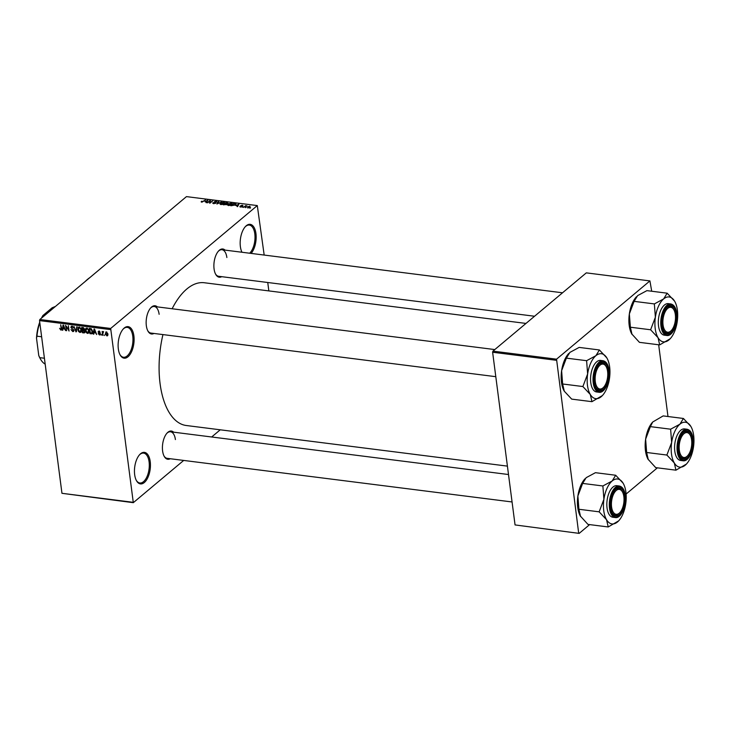 <?xml version="1.0" encoding="UTF-8"?>
<svg xmlns="http://www.w3.org/2000/svg" width="730" height="730" viewBox="0 0 730 730"><rect width="100%" height="100%" fill="white"/><g stroke="black" fill="none" stroke-linecap="round" stroke-linejoin="round"><path stroke-width="1.09" d="M241.968 252.251A15.896 7.811 -82.8 0 1 240.38 246.63A15.896 7.811 -82.8 0 1 245.435 226.537A15.896 7.811 -82.8 0 1 255.947 233.591A15.896 7.811 -82.8 0 1 251.129 253.41M249.678 253.228A15.056 7.4 97.2 0 0 254.806 233.837A15.056 7.4 97.2 0 0 249.332 225.077A15.056 7.4 97.2 0 0 245.143 226.866M133.891 335.882A15.896 7.811 -82.8 0 1 129.794 354.816A15.896 7.811 -82.8 0 1 120.094 354.871A15.896 7.811 -82.8 0 1 118.333 348.931A15.896 7.811 -82.8 0 1 123.388 328.838A15.896 7.811 -82.8 0 1 133.891 335.882M119.893 354.488A15.056 7.4 97.2 0 0 123.498 357.253A15.056 7.4 97.2 0 0 132.76 336.138A15.056 7.4 97.2 0 0 127.285 327.378A15.056 7.4 97.2 0 0 123.096 329.157M150.225 461.615A15.896 7.811 -82.8 0 1 146.119 480.55A15.896 7.811 -82.8 0 1 136.428 480.605A15.896 7.811 -82.8 0 1 134.667 474.664A15.896 7.811 -82.8 0 1 139.713 454.571A15.896 7.811 -82.8 0 1 150.225 461.615M136.227 480.221A15.056 7.4 97.2 0 0 139.832 482.986A15.056 7.4 97.2 0 0 149.093 461.871A15.056 7.4 97.2 0 0 143.609 453.111A15.056 7.4 97.2 0 0 139.421 454.89M170.236 458.732A14.226 6.99 -82.8 0 1 164.177 456.305A14.226 6.99 -82.8 0 1 162.607 450.985A14.226 6.99 -82.8 0 1 167.124 433.009A14.226 6.99 -82.8 0 1 173.594 432.169M163.976 455.912A13.386 6.579 97.2 0 0 167.17 458.34L512.068 501.966M153.957 333.455A14.226 6.99 -82.8 0 1 147.907 331.028A14.226 6.99 -82.8 0 1 146.338 325.708A14.226 6.99 -82.8 0 1 150.855 307.731A14.226 6.99 -82.8 0 1 157.324 306.892M147.706 330.635A13.386 6.579 97.2 0 0 150.891 333.062L495.798 376.68M221.701 276.67A14.226 6.99 -82.8 0 1 215.651 274.252A14.226 6.99 -82.8 0 1 214.072 268.932A14.226 6.99 -82.8 0 1 218.599 250.956A14.226 6.99 -82.8 0 1 225.059 250.116M215.45 273.86A13.386 6.579 97.2 0 0 218.635 276.287L534.561 316.245M85.109 281.561A68.602 33.717 -82.8 0 1 89.899 277.546M507.414 466.123L186.278 425.508A71.951 35.359 -82.8 0 1 160.08 383.642A71.951 35.359 -82.8 0 1 162.945 334.586M172.134 308.763A71.951 35.359 -82.8 0 1 204.327 282.747L525.992 323.426M246.266 207.338L245.399 207.621L246.266 207.338M245.098 206.544L243.555 207.393L245.645 205.641L247.014 205.887L245.098 206.544M243.117 206.937L242.241 207.229L243.117 206.937M242.159 206.599L240.371 207.028L239.924 206.316L241.721 206.407L240.882 205.577L242.515 205.212L242.98 205.842L241.384 205.605L241.876 206.782M240.371 207.028L239.924 206.316L240.006 206.946M240.416 206.344L240.736 207.046M241.685 206.873L241.721 206.407M241.384 205.605L241.429 206.271M235.963 205.605L238.975 204.044L237.579 206.636L237.095 206.572L237.56 205.805L235.963 205.605M228.408 205.513L227.541 204.966L228.07 204.081L231.355 203.049L232.231 203.588L230.16 205.312L228.408 205.513M220.852 204.555L219.986 204.008L220.515 203.132L223.8 202.091L224.676 202.63L222.604 204.354L220.852 204.555M201.672 202.128L201.151 201.872L201.571 201.252L202.739 201.736L205.623 199.828L201.672 202.128M202.073 201.279L202.064 202.146M264.178 255.062L257.298 205.577L110.677 328.463L133.307 502.678L61.959 493.307L132.796 502.258M257.298 205.577L186.46 196.616L39.84 319.512L110.677 328.463M204.947 201.681L207.959 200.12L206.563 202.712L206.079 202.648L206.544 201.882L204.947 201.681M209.848 200.914L207.548 202.84L209.957 200.376L210.45 200.44L210.085 202.611L212.85 200.741L209.984 203.141L209.483 203.077L209.848 200.914L210.121 203.031M215.897 203.123L213.635 203.643L213.078 202.639L214.009 203.369L215.432 203.077L214.401 201.662L216.491 201.17L217.02 202.055L216.171 201.453L214.702 201.991L215.961 203.068M212.758 203.177L213.078 202.639L213.196 203.551M213.58 202.666L214.054 203.67M215.478 203.387L214.492 202.347M216.545 201.535L217.02 202.055M216.527 202.037L216.171 201.453M221.674 201.854L216.91 204.017L218.416 201.444L218.891 201.507L217.449 203.761L221.674 201.854M226.984 204.482L223.316 204.829L226.19 202.429L228.161 203.369L227.13 204.345M227.66 202.967L228.161 203.369M235.826 204.564L235.708 203.679L235.416 204.966L230.881 205.787L233.746 203.387L236.036 204.026M250.144 207.201L247.762 207.959L247.561 206.891L249.925 206.152L250.144 207.201L249.97 206.554M247.671 207.448L247.698 207.95M250.609 207.886L249.733 208.169L250.609 207.886M220.25 429.797L211.673 436.987M183.704 460.429L133.307 502.678M104.846 334.833L104.481 335.526L104.846 334.833M102.848 333.354L103.103 335.353L102.647 335.298L102.145 331.438L102.684 332.113L103.605 331.758L102.848 333.354M103.341 331.566L102.684 332.113L103.14 331.502M103.596 331.858L102.83 332.579M101.689 334.431L101.333 335.134L101.689 334.431M100.457 333.865L99.508 334.97L98.221 333.583L99.462 334.422L100.01 333.902L98.076 331.94L98.97 330.973L100.174 332.205L99.052 331.52L98.523 331.922L100.457 333.865M100.192 334.815L99.508 334.97L100.466 334.157M99.462 334.422L100.393 333.573M99.18 331.009L98.076 331.94L98.97 330.973M99.499 331.155L98.523 331.922M93.987 332.643L93.796 334.176L93.312 334.112L94.024 328.993L94.508 329.057L96.661 334.541L95.584 332.844L93.987 332.643L94.617 332.113M88.75 332.807L87.536 333.455L86.113 332.451L85.419 330.58L85.939 328.254L86.834 328.016L88.96 330.964L88.421 333.227M81.194 331.858L79.981 332.497L78.557 331.502L77.864 329.622L78.384 327.296L79.278 327.058L81.404 330.006L80.866 332.269M61.648 329.367L60.809 330.07L59.595 328.29L60.745 329.458L61.192 329.12L60.69 324.777L61.621 328.436L60.809 330.07L61.375 329.942M60.745 329.458L61.648 328.728M110.367 329.568L39.529 320.607L61.959 493.307M62.972 328.719L62.78 330.252L62.296 330.197L63.008 325.069L63.492 325.133L65.645 330.617L64.559 328.92L62.972 328.719L63.601 328.19M66.083 326.502L66.631 330.745L65.49 325.379L68.474 329.942L68.374 325.744L69.067 331.046L66.412 326.228M74.004 330.225L72.772 331.584L71.011 329.604L72.726 330.973L73.538 330.179L70.856 327.423L71.978 326.137L73.566 327.898L72.069 326.757L71.531 328.053L74.004 330.225M73.657 331.393L72.772 331.584L74.022 330.535M72.726 330.973L73.922 329.86M71.184 326.31L71.978 326.137M72.58 326.328L71.321 327.496M77.207 326.867L76.002 331.922L73.949 326.456L76.112 331.329L76.723 326.803L77.207 326.867M85.027 331.539L83.831 332.916L82.408 332.734L81.714 327.432L83.147 327.615L84.589 329.111L84.233 330.161L85.027 331.539M84.716 332.761L83.831 332.916L85.054 331.894M92.701 331.402L92.272 333.674L89.963 333.692L89.27 328.39L91.305 328.746L92.701 331.402M107.912 334.03L106.89 335.9L105.348 333.738L106.37 331.904L107.912 334.03M107.566 335.727L106.89 335.9L107.921 335.043M105.704 332.086L106.37 331.904M267.746 282.492L268.841 290.905M657.383 467.83L626.103 494.046M589.639 524.605L579.173 533.384L515.052 524.925L579.173 533.384M651.717 291.243L649.919 280.913L586.309 272.865L492.933 351.13L556.543 359.178L578.662 532.973M556.233 360.282L492.622 352.234L515.052 524.925M649.919 280.913L556.543 359.178M658.67 344.77L667.986 416.52M492.622 352.234L492.933 351.13M39.529 320.607L39.84 319.512M159.131 314.292A13.386 6.579 97.2 0 0 154.258 306.5A13.386 6.579 97.2 0 0 150.562 308.06M226.866 257.507A13.386 6.579 97.2 0 0 221.993 249.724A13.386 6.579 97.2 0 0 218.306 251.284M175.401 439.57A13.386 6.579 97.2 0 0 170.528 431.786A13.386 6.579 97.2 0 0 166.832 433.337M62.844 329.732L62.296 330.197M63.273 326.629L63.045 328.117L64.331 328.281L63.355 325.653L63.273 326.629M71.449 326.921L70.856 327.423M76.522 331.484L76.002 331.922M76.604 330.918L76.112 331.329M81.386 331.32L79.981 332.497M79.871 327.25L78.685 327.852L79.561 327.122M80.939 328.427L79.36 327.679L78.329 329.686L79.898 331.876L81.441 330.964M81.34 329.604L80.939 329.933L80.592 328.71M79.898 331.876L80.939 329.933M83.037 332.205L82.408 332.734M82.262 328.117L82.463 329.695L83.804 329.814L84.133 329.139L82.262 328.117L82.892 327.578M84.525 328.81L83.804 329.814M82.545 330.316L82.782 332.177L84.233 332.296L84.571 331.484L82.545 330.316L83.174 329.787M84.598 329.476L83.448 330.435M84.954 331.165L84.233 332.296M88.941 332.278L87.536 333.455M87.427 328.208L86.249 328.81L87.116 328.08M88.494 329.376L86.925 328.637L85.885 330.644L87.454 332.834L88.996 331.922M88.896 330.553L88.503 330.891L88.147 329.668M87.454 332.834L88.503 330.891M92.719 332.679L91.314 333.865M91.962 333.108L92.728 332.46M90.593 333.163L89.963 333.692M89.817 329.066L90.347 333.126L92.226 332.606L91.296 329.358L89.817 329.066L90.447 328.536M91.195 328.692L90.629 329.175M92.756 332.168L91.168 333.236M93.86 333.656L93.312 334.112M94.289 330.553L94.06 332.041L95.347 332.205L94.371 329.577L94.289 330.553M106.872 332.086L106.06 332.561L106.717 332.004M107.848 333.674L107.456 334.002L106.434 332.46L105.813 333.802L106.835 335.353L107.949 334.623M106.835 335.353L107.456 334.002M201.69 202.128L201.571 201.252M207.575 200.832L207.475 200.066M206.636 202.584L206.544 201.882M206.7 200.777L205.44 201.416L206.718 201.58L207.457 200.349L206.7 200.777M207.53 200.923L207.457 200.349M206.809 202.265L206.718 201.58M210.176 202.073L209.957 200.376M218.507 202.119L218.416 201.444M220.579 203.633L220.515 203.132M223.462 202.374L220.962 203.196L221.181 204.272L223.645 203.487L224.092 202.913L223.462 202.374L224.174 203.487M221.226 204.582L220.962 203.196M226.309 202.767L225.46 203.487L227.65 203.351L226.309 202.767M227.696 203.643L227.112 202.867M226.948 204.519L226.829 203.633M225.123 203.761L224.119 204.61L226.528 204.427L225.123 203.761M226.565 204.756L226.026 203.88M228.134 204.592L228.07 204.081M231.018 203.323L228.526 204.144L228.736 205.23L231.2 204.436L231.656 203.871L231.018 203.323L231.729 204.436M228.782 205.541L228.526 204.144M233.874 203.725L231.675 205.568L234.96 204.902L235.279 203.953L233.874 203.725M235.005 205.267L235.279 203.953M238.591 204.756L238.491 203.98M237.651 206.508L237.56 205.805M237.715 204.701L236.456 205.34L237.734 205.504L238.473 204.272L237.715 204.701M238.546 204.847L238.473 204.272M237.825 206.179L237.734 205.504M245.709 206.152L245.645 205.641M249.614 206.398L248.018 206.946L248.072 207.712L249.66 207.156L249.614 206.398L249.706 207.512M248.109 207.977L248.018 206.946M38.763 355.528L39.748 357.654A29.282 14.39 97.2 0 0 40.369 358.895L39.958 358.147A28.443 13.979 -82.8 0 1 38.763 355.528L36.5 338.127A28.443 13.979 -82.8 0 1 39.73 322.167M44.42 358.248L39.748 357.654M41.628 336.767L36.956 336.174L36.5 338.127M54.859 306.919L52.295 307.659L42.878 315.543L42.504 316.565A29.282 14.39 97.2 0 0 41.856 317.815M43.243 316.656L42.504 316.565M41.455 318.161A28.443 13.979 -82.8 0 1 42.878 315.543M39.812 322.751A29.282 14.39 97.2 0 0 36.956 336.174M54.933 306.855A29.282 14.39 97.2 0 0 54.12 306.828M40.369 358.895A29.282 14.39 97.2 0 0 45.187 364.133M607.597 371.406A12.547 6.168 97.2 0 0 606.21 366.715A12.547 6.168 97.2 0 0 598.554 366.752A12.547 6.168 97.2 0 0 595.306 381.708A12.547 6.168 97.2 0 0 603.61 387.265A12.547 6.168 97.2 0 0 607.597 371.406M606 366.36A13.386 6.579 97.2 0 0 602.414 363.184A13.386 6.579 97.2 0 0 598.719 364.735A13.386 6.579 -82.8 0 1 602.414 363.184A13.386 6.579 -82.8 0 1 605.8 365.967L606.21 366.715M603.61 387.265L603.026 387.895A13.386 6.579 -82.8 0 1 599.047 389.747A13.386 6.579 -82.8 0 1 595.862 387.32A13.386 6.579 97.2 0 0 599.047 389.747A13.386 6.579 97.2 0 0 603.318 387.566M564.025 390.76A22.63 11.123 -82.8 0 1 563.971 390.65A22.63 11.123 -82.8 0 1 561.461 382.182A22.63 11.123 -82.8 0 1 561.616 370.694L566.37 358.138L586.61 360.693L587.632 373.988L582.878 386.544L590.296 394.474L591.939 401.673L602.396 395.569M591.939 401.673L571.699 399.118L564.272 391.189L562.638 383.989L561.616 370.694A22.63 11.123 -82.8 0 1 568.661 353.576A22.63 11.123 -82.8 0 1 568.734 353.484M607.013 358.229L606.831 357.901A22.63 11.123 -82.8 0 1 607.132 358.439A22.63 11.123 -82.8 0 1 609.641 366.898A22.63 11.123 -82.8 0 1 609.486 378.395A22.63 11.123 -82.8 0 1 602.442 395.514A22.63 11.123 -82.8 0 1 601.228 396.682A22.63 11.123 -82.8 0 1 590.296 394.474A22.63 11.123 -82.8 0 1 587.632 373.988A22.63 11.123 -82.8 0 1 595.899 355.692L586.61 360.693M608.418 370.721A14.226 6.99 -82.8 0 1 604.741 387.657A14.226 6.99 -82.8 0 1 596.063 387.712A14.226 6.99 -82.8 0 1 594.494 382.392A14.226 6.99 -82.8 0 1 599.011 364.407A14.226 6.99 -82.8 0 1 608.418 370.721M603.017 360.729L600.553 360.419A15.896 7.811 97.2 0 0 590.78 382.712A15.896 7.811 97.2 0 0 596.565 391.955L599.029 392.265A15.896 7.811 -82.8 0 1 593.235 383.022A15.896 7.811 -82.8 0 1 603.017 360.729C606.229 361.423 608.245 364.553 609.057 370.119C610.599 380.266 604.96 393.424 599.029 392.265M566.37 358.138L569.875 352.407L579.164 347.407L599.403 349.971L595.899 355.692A22.63 11.123 97.2 0 1 606.831 357.901L599.403 349.971M562.638 383.989L582.878 386.544M564.272 391.189L563.971 390.65M582.923 386.234A25.979 12.766 97.2 0 0 582.987 386.727M675.341 314.63A12.547 6.168 97.2 0 0 673.945 309.931A12.547 6.168 97.2 0 0 666.289 309.976A12.547 6.168 97.2 0 0 663.05 324.923A12.547 6.168 97.2 0 0 671.345 330.489A12.547 6.168 97.2 0 0 675.341 314.63M673.744 309.575A13.386 6.579 97.2 0 0 670.149 306.408A13.386 6.579 97.2 0 0 666.463 307.96A13.386 6.579 -82.8 0 1 670.149 306.408A13.386 6.579 -82.8 0 1 673.544 309.191L673.945 309.931M671.345 330.489L670.77 331.11A13.386 6.579 -82.8 0 1 666.791 332.962A13.386 6.579 -82.8 0 1 663.606 330.535A13.386 6.579 97.2 0 0 666.791 332.962A13.386 6.579 97.2 0 0 671.062 330.781M659.674 344.898L639.434 342.343L631.715 333.884A22.63 11.123 -82.8 0 1 629.196 325.407A22.63 11.123 -82.8 0 1 629.351 313.918L634.114 301.353L654.354 303.917L655.376 317.203L650.612 329.768L658.04 337.698L659.674 344.898L670.131 338.793M632.016 334.404L630.373 327.213L629.351 313.918A22.63 11.123 -82.8 0 1 636.396 296.791A22.63 11.123 -82.8 0 1 636.478 296.709M674.757 301.444L674.566 301.125A22.63 11.123 -82.8 0 1 674.876 301.663A22.63 11.123 -82.8 0 1 677.385 310.122A22.63 11.123 -82.8 0 1 677.23 321.611A22.63 11.123 -82.8 0 1 670.186 338.738A22.63 11.123 -82.8 0 1 668.963 339.906A22.63 11.123 -82.8 0 1 658.04 337.698A22.63 11.123 -82.8 0 1 655.376 317.203A22.63 11.123 -82.8 0 1 663.643 298.917L654.354 303.917M676.153 313.937A14.226 6.99 -82.8 0 1 672.485 330.882A14.226 6.99 -82.8 0 1 663.807 330.927A14.226 6.99 -82.8 0 1 662.229 325.607A14.226 6.99 -82.8 0 1 666.755 307.631A14.226 6.99 -82.8 0 1 676.153 313.937M670.751 303.954L668.297 303.643A15.896 7.811 97.2 0 0 658.524 325.936A15.896 7.811 97.2 0 0 664.309 335.179L666.764 335.49A15.896 7.811 -82.8 0 1 660.978 326.246A15.896 7.811 -82.8 0 1 670.751 303.954C673.972 304.638 675.989 307.768 676.792 313.343C678.334 323.49 672.704 336.649 666.764 335.49M634.114 301.353L637.618 295.623L646.908 290.631L667.147 293.186L663.643 298.917A22.63 11.123 97.2 0 1 674.566 301.125L667.147 293.186M630.373 327.213L650.612 329.768M650.658 329.458A25.979 12.766 97.2 0 0 650.722 329.951M611.585 506.985A12.547 6.168 97.2 0 0 619.88 512.551A12.547 6.168 97.2 0 0 623.867 496.683A12.547 6.168 97.2 0 0 622.48 491.993A12.547 6.168 97.2 0 0 614.824 492.038A12.547 6.168 97.2 0 0 611.585 506.985M619.88 512.551L619.295 513.172A13.386 6.579 -82.8 0 1 615.326 515.024A13.386 6.579 -82.8 0 1 612.142 512.597A13.386 6.579 97.2 0 0 615.326 515.024A13.386 6.579 97.2 0 0 619.587 512.843M622.27 491.637A13.386 6.579 97.2 0 0 618.684 488.461A13.386 6.579 97.2 0 0 614.989 490.022A13.386 6.579 -82.8 0 1 618.684 488.461A13.386 6.579 -82.8 0 1 622.07 491.244L622.48 491.993M623.283 483.506L623.101 483.178A22.63 11.123 -82.8 0 1 623.402 483.716A22.63 11.123 -82.8 0 1 625.756 503.673A22.63 11.123 -82.8 0 1 618.721 520.791A22.63 11.123 -82.8 0 1 617.498 521.959A22.63 11.123 97.2 0 1 606.566 519.76A22.63 11.123 -82.8 0 1 603.756 510.754A22.63 11.123 -82.8 0 1 603.911 499.265L599.148 511.83L606.566 519.76L608.209 526.96L618.666 520.855M599.193 511.52A25.979 12.766 97.2 0 0 599.22 511.767A25.979 12.766 97.2 0 0 599.257 512.004M610.764 507.669A14.226 6.99 -82.8 0 1 615.28 489.693A14.226 6.99 -82.8 0 1 624.688 495.998A14.226 6.99 -82.8 0 1 621.011 512.934A14.226 6.99 -82.8 0 1 612.342 512.989A14.226 6.99 -82.8 0 1 610.764 507.669M607.05 507.989A15.896 7.811 97.2 0 0 612.835 517.241L615.299 517.552A15.896 7.811 -82.8 0 1 609.514 508.299A15.896 7.811 -82.8 0 1 619.286 486.007L616.832 485.696A15.896 7.811 97.2 0 0 607.05 507.989M608.209 526.96L587.969 524.395L580.25 515.946A22.63 11.123 -82.8 0 1 577.886 495.971L582.64 483.415L602.88 485.97L603.911 499.265A22.63 11.123 -82.8 0 1 612.169 480.979L602.88 485.97M580.542 516.466L578.908 509.266L599.148 511.83M578.908 509.266L577.886 495.971A22.63 11.123 -82.8 0 1 584.931 478.853A22.63 11.123 -82.8 0 1 585.013 478.761M582.64 483.415L586.154 477.685L595.443 472.684L615.682 475.248L612.169 480.979A22.63 11.123 -82.8 0 1 623.101 483.178L615.682 475.248M679.32 450.2A12.547 6.168 97.2 0 0 687.614 455.766A12.547 6.168 97.2 0 0 691.611 439.907A12.547 6.168 97.2 0 0 690.215 435.217A12.547 6.168 97.2 0 0 682.559 435.253A12.547 6.168 97.2 0 0 679.32 450.2M687.614 455.766L687.039 456.396A13.386 6.579 -82.8 0 1 683.061 458.239A13.386 6.579 -82.8 0 1 679.876 455.821A13.386 6.579 97.2 0 0 683.061 458.239A13.386 6.579 97.2 0 0 687.332 456.067M690.014 434.861A13.386 6.579 97.2 0 0 686.419 431.685A13.386 6.579 97.2 0 0 682.733 433.237A13.386 6.579 -82.8 0 1 686.419 431.685A13.386 6.579 -82.8 0 1 689.813 434.469L690.215 435.217M691.027 426.721L690.836 426.402A22.63 11.123 -82.8 0 1 691.146 426.94A22.63 11.123 -82.8 0 1 693.5 446.888A22.63 11.123 -82.8 0 1 686.455 464.015A22.63 11.123 -82.8 0 1 685.233 465.183A22.63 11.123 97.2 0 1 674.31 462.975A22.63 11.123 -82.8 0 1 671.49 453.978A22.63 11.123 -82.8 0 1 671.646 442.49L666.892 455.046L674.31 462.975L675.943 470.175L686.401 464.07M666.928 454.735A25.979 12.766 97.2 0 0 666.964 454.982A25.979 12.766 97.2 0 0 666.992 455.228M678.498 450.894A14.226 6.99 -82.8 0 1 683.024 432.908A14.226 6.99 -82.8 0 1 692.423 439.223A14.226 6.99 -82.8 0 1 688.755 456.159A14.226 6.99 -82.8 0 1 680.077 456.204A14.226 6.99 -82.8 0 1 678.498 450.894M674.794 451.213A15.896 7.811 97.2 0 0 680.579 460.457L683.034 460.767A15.896 7.811 -82.8 0 1 677.248 451.523A15.896 7.811 -82.8 0 1 687.021 429.231L684.567 428.921A15.896 7.811 97.2 0 0 674.794 451.213M675.943 470.175L655.704 467.62L647.985 459.161A22.63 11.123 -82.8 0 1 645.621 439.195L650.384 426.63L670.624 429.194L671.646 442.49A22.63 11.123 -82.8 0 1 679.913 424.194L670.624 429.194M648.286 459.69L646.652 452.49L666.892 455.046M646.652 452.49L645.621 439.195A22.63 11.123 -82.8 0 1 652.666 422.077A22.63 11.123 -82.8 0 1 652.748 421.986L663.178 415.908L683.417 418.473L679.913 424.194A22.63 11.123 -82.8 0 1 690.836 426.402L683.417 418.473M650.384 426.63L652.666 422.077M76.732 330.079L76.212 330.517M83.631 327.733L83.056 328.217M99.864 332.844L99.362 333.263M207.21 201.517L207.128 200.878M238.226 205.44L238.144 204.792M608.993 370.238A15.394 7.565 97.2 0 0 599.64 362.618A15.394 7.565 97.2 0 0 593.919 382.867A15.394 7.565 97.2 0 0 603.263 390.495A15.394 7.565 97.2 0 0 608.993 370.238M676.728 313.462A15.394 7.565 97.2 0 0 667.384 305.843A15.394 7.565 97.2 0 0 661.654 326.091A15.394 7.565 97.2 0 0 671.007 333.71A15.394 7.565 97.2 0 0 676.728 313.462M610.189 508.153A15.394 7.565 97.2 0 0 619.533 515.772A15.394 7.565 97.2 0 0 625.263 495.515A15.394 7.565 97.2 0 0 615.91 487.895A15.394 7.565 97.2 0 0 610.189 508.153M677.933 451.368A15.394 7.565 97.2 0 0 687.277 458.988A15.394 7.565 97.2 0 0 692.998 438.739A15.394 7.565 97.2 0 0 683.654 431.12A15.394 7.565 97.2 0 0 677.933 451.368M61.055 329.367L61.658 328.865M73.347 330.845L74.004 330.288M71.504 326.867L72.297 326.21M83.996 329.723L84.598 329.221M84.388 332.205L85.045 331.657M99.873 334.34L100.457 333.847M98.632 331.593L99.28 331.046M102.976 332.25L103.587 331.739M213.379 203.031L213.452 203.615M215.569 202.849L215.624 203.314M224.11 202.776L224.201 203.451M220.533 203.862L220.615 204.519M227.806 203.113L227.869 203.57M226.692 204.154L226.756 204.646M231.675 203.725L231.757 204.409M228.089 204.82L228.171 205.468M235.462 204.172L235.544 204.847M250.016 206.654L250.089 207.238M154.258 306.5L494.794 349.57M562.538 292.794L221.993 249.724M508.509 474.527L170.528 431.786M615.299 517.552C621.23 518.711 626.869 505.543 625.327 495.396C624.515 489.83 622.508 486.7 619.286 486.007M683.034 460.767C688.974 461.926 694.604 448.767 693.062 438.62C692.259 433.045 690.242 429.915 687.021 429.231"/></g></svg>
